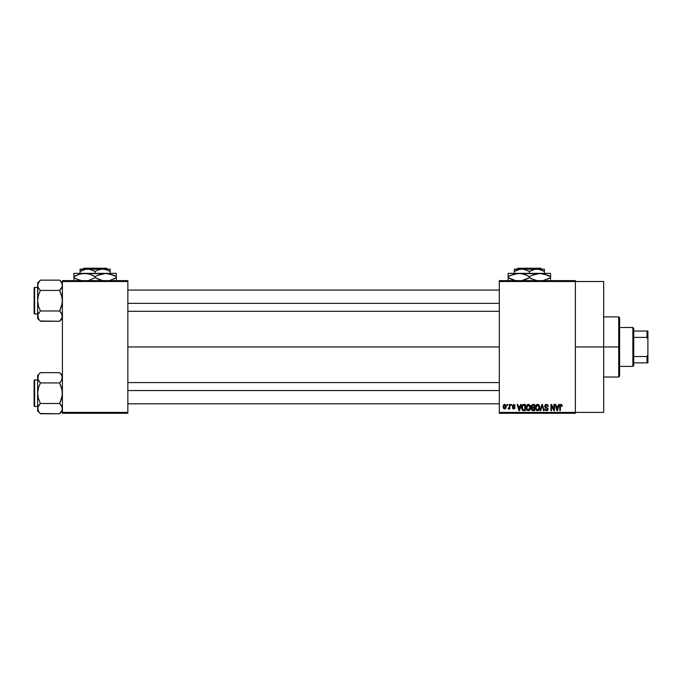 <?xml version="1.0" encoding="UTF-8"?>
<svg xmlns="http://www.w3.org/2000/svg" width="682" height="682" viewBox="0 0 682 682"><rect width="100%" height="100%" fill="white"/><g stroke="black" fill="none" stroke-linecap="round" stroke-linejoin="round"><path stroke-width="1.02" d="M575.378 346.95L603.681 346.95L603.681 281.504L603.681 346.95L575.378 346.95M127.849 346.95L499.318 346.95L127.849 346.95M499.318 280.617L575.378 280.617L499.318 280.617L499.318 281.504L575.378 281.504L575.378 412.397L499.318 412.397L499.318 280.617M575.378 281.504L499.318 281.504L499.318 413.283L499.318 412.397L575.378 412.397L575.378 413.283L499.318 413.283L575.378 413.283L575.378 280.617L575.378 281.504L603.681 281.504M507.033 404.443L507.033 405.321L507.596 405.321L507.596 404.443L507.033 404.443L507.596 404.443L507.033 404.443L507.033 405.321L507.596 405.321L507.596 404.443L507.596 405.321L507.033 405.321L507.033 404.443M510.895 404.443L510.895 405.321L511.457 405.321L511.457 404.443L510.895 404.443L511.457 404.443L510.895 404.443L510.895 405.321L511.457 405.321L511.457 404.443L511.457 405.321L510.895 405.321L510.895 404.443M520.673 404.443L520.187 406.293L518.243 406.293L517.757 404.443L517.161 404.443L518.959 410.632L519.556 410.632L521.261 404.443L520.673 404.443L521.261 404.443L520.673 404.443L520.187 406.293L518.243 406.293L517.757 404.443L517.161 404.443L518.959 410.632L519.556 410.632L521.261 404.443L519.556 410.632L518.959 410.632L517.161 404.443L517.757 404.443M529.957 405.33L528.337 404.358L526.726 405.304L526.172 407.529C526.069 409.243 526.794 410.308 528.337 410.709C529.905 410.3 530.63 409.209 530.511 407.452L529.658 404.938L527.859 404.426L526.461 405.824L526.265 408.595L527.561 410.53L529.573 410.223L530.494 407.998L530.05 405.492M539.206 405.33L537.587 404.358L535.975 405.304L535.413 407.529C535.319 409.243 536.043 410.308 537.587 410.709C539.155 410.3 539.88 409.209 539.76 407.452L538.899 404.938L537.101 404.426L535.643 406.003L535.515 408.595L536.802 410.53L538.823 410.223L539.735 407.998L539.3 405.492M546.418 404.358L545.14 404.861L544.671 406.378L545.319 407.521L547.467 408.509L547.416 409.541L546.708 409.976L544.824 408.859L545.259 410.172L546.683 410.709L547.885 409.959L548.021 408.407L545.489 406.83L545.268 405.816L546.64 405.108L547.714 406.532L548.277 406.455L548.089 405.458L546.418 404.358L544.662 406.157L545.515 407.631L547.382 408.365L547.552 408.995L546.504 409.993L544.824 408.859L546.521 410.709L548.123 409.012L545.225 406.148L546.367 405.082L548.277 406.455L546.418 404.358M558.626 404.443L558.14 406.293L556.188 406.293L555.702 404.443L555.114 404.443L556.913 410.632L557.501 410.632L559.214 404.443L558.626 404.443L559.214 404.443L558.626 404.443L558.14 406.293L556.188 406.293L555.702 404.443L555.114 404.443L556.913 410.632L557.501 410.632L559.214 404.443L557.501 410.632L556.913 410.632L555.114 404.443L555.702 404.443M561.857 404.69L560.715 404.4L559.973 405.074L559.777 410.632L560.34 410.632L560.51 405.364L561.32 405.159L561.704 406.37L562.266 406.293L561.985 404.878L561.056 404.358L559.777 406.429L559.777 410.632L560.34 410.632L560.425 405.551L561.03 405.082L561.704 406.37L562.266 406.293L561.934 404.801L561.056 404.358M553.912 404.443L553.912 409.396L551.542 404.443L550.937 404.443L550.937 410.632L551.499 410.632L551.499 405.671L553.869 410.632L554.475 410.632L554.475 404.443L553.912 404.443L554.475 404.443L553.912 404.443L553.912 409.396L551.542 404.443L550.937 404.443L550.937 410.632L551.499 410.632L551.499 405.671L553.869 410.632L554.475 410.632L554.475 404.443L554.475 410.632L553.869 410.632M541.9 404.443L540.135 410.632L540.724 410.632L542.207 405.168L543.537 410.632L544.117 410.632L542.454 404.443L541.9 404.443L542.454 404.443L541.9 404.443L540.135 410.632L540.724 410.632L542.207 405.168L543.537 410.632L544.117 410.632L542.454 404.443L544.117 410.632L543.537 410.632L542.207 405.168L540.724 410.632L540.135 410.632L541.9 404.443M532.864 404.443L531.252 405.551L531.926 407.776L531.414 409.686L532.25 410.555L534.611 410.632L534.611 404.443L532.864 404.443L534.611 404.443L532.864 404.443L531.15 406.259L531.926 407.776L531.312 409.072L532.864 410.632L534.611 410.632L534.611 404.443L534.611 410.632L532.864 410.632M522.011 405.44L523.716 404.443L522.463 404.835L521.773 406.054L522.224 410.01L525.362 410.632L525.362 404.443L523.716 404.443C522.148 404.767 521.44 405.807 521.585 407.572L522.898 410.521L525.362 410.632L525.362 404.443L525.362 410.632M513.699 404.358L512.344 405.671L512.668 406.77L514.39 407.623L513.708 408.382L512.421 407.734L513.597 409.021L514.654 408.671L514.97 407.469L513.043 406.114L512.958 405.415L513.836 405.014L515.072 405.807L514.893 405.117L513.699 404.358L512.344 405.816L514.433 407.827L513.708 408.382L512.421 407.734L513.725 409.021L514.995 407.742L512.907 405.705L513.665 405.006L515.072 405.807L513.836 404.366M509.284 404.443L509.181 407.691L508.081 408.782L508.746 409.004L509.284 408.228L509.284 408.944L509.846 408.944L509.846 404.443L509.284 404.443L509.846 404.443L509.284 404.443L509.181 407.691L508.081 408.782L508.61 409.021L509.284 408.228L509.284 408.944L509.846 408.944L509.846 404.443L509.846 408.944L509.284 408.944M504.663 404.358L503.614 404.852L503.094 406.54L503.41 408.237L504.561 409.021L505.694 408.544L506.232 406.694L505.916 405.168L504.663 404.358L503.094 406.736L504.663 409.021L506.232 406.694L504.663 404.358M62.403 413.283L127.849 413.283L127.849 412.397L62.403 412.397L62.403 281.504L127.849 281.504L127.849 412.397L127.849 280.617L62.403 280.617L127.849 280.617L127.849 281.504L62.403 281.504L62.403 280.617L62.403 412.397L127.849 412.397L127.849 413.283L62.403 413.283L62.403 412.397L62.403 413.283M603.681 412.397L603.681 346.95L603.681 412.397L575.378 412.397M562.266 406.293L561.695 406.165M561.704 406.37L561.03 405.082L560.34 406.378L561.081 405.082M560.34 410.632L559.777 410.632L559.777 406.429M560.152 404.776L560.877 404.366M557.083 409.618L556.384 407.018L557.953 407.018L557.168 409.984L557.424 408.816L557.168 409.984L556.844 408.714L557.126 409.805M551.499 410.632L550.937 410.632L550.937 404.443L551.542 404.443M546.811 404.392L547.518 404.699M548.277 406.455L547.62 405.986M546.256 405.091L545.336 406.625M548.098 409.345L547.697 410.223M544.833 409.038L545.412 409.012M546.384 409.984L547.552 408.995L547.288 408.279M547.552 409.14L547.382 408.365L545.515 407.631M547.552 408.995L546.495 407.947M545.319 407.521L544.705 406.6M544.927 405.142L545.404 404.639M539.436 405.781L539.633 406.353M539.735 407.998L539.675 408.518M535.421 407.239L535.532 406.387M536.649 404.614L537.331 404.375M538.311 404.511L537.587 404.358M537.228 409.942L536.572 409.524M536.998 405.219L537.484 405.091M538.558 405.509L537.587 405.082L539.198 407.444L538.678 409.447L539.198 407.444L537.578 409.993L536.214 408.944L535.975 407.546L537.587 405.082L538.371 405.347M538.371 409.737L537.68 409.984M536.163 406.242L536.214 408.944L537.578 409.993M535.975 407.546L536.214 408.944L536.291 405.952M538.857 405.901L539.181 407.052M531.312 409.072L531.926 407.776L531.159 406.08M531.193 406.711L531.321 407.137M532.344 405.219L532.855 405.168L531.73 406.489L532.412 405.202M532.403 408.117L531.875 408.97L532.992 408.058L531.875 408.97L533.068 409.908L531.875 408.97L532.403 408.117L534.049 408.058L534.049 409.908L532.812 409.899M531.875 408.97L532.275 408.168M532.838 409.908L534.049 409.908L534.049 408.058L532.992 408.058M532.199 405.279L534.049 405.168L534.049 407.333L532.94 407.333L531.713 406.25M532.045 407.103L531.73 406.489M530.195 405.781L530.383 406.353M530.494 408.007L530.426 408.518M526.18 407.239L526.282 406.387M527.408 404.614L528.09 404.375M529.062 404.511L528.337 404.358M526.922 406.242L526.973 408.944L528.328 409.993L526.973 408.944L526.734 407.546L528.345 405.082L529.948 407.444L529.283 409.601L529.948 407.444L528.328 409.993L527.331 409.524M527.749 405.219L528.243 405.091M529.121 409.737L528.439 409.984M526.734 407.546L526.973 408.944L527.05 405.952M529.769 406.25L529.931 407.052M523.785 410.632L522.898 410.521L523.785 410.632M522.523 410.308L521.73 408.902M521.636 408.424L521.594 407.785M521.602 407.086L521.713 406.302M522.293 408.808L522.182 408.194M522.727 405.483L522.148 407.58L522.378 406.063L524.799 405.168L524.799 409.908L523 409.788L522.293 406.319M522.378 406.063L522.83 405.398M523.461 405.185L524.799 405.168L524.799 409.908L523 409.788M522.156 407.197L522.19 408.279M519.394 409.106L519.999 407.018L518.431 407.018L518.9 408.714L518.431 407.018L519.999 407.018L519.215 409.984L518.9 408.714L519.215 409.984L519.471 408.816L519.215 409.984L518.9 408.714L519.173 409.805M515.072 405.807L514.441 405.551M513.989 405.057L514.509 405.884L513.52 405.014M512.915 405.56L513.665 405.006L512.907 405.705L513.597 406.361M514.347 406.651L514.97 407.469M514.91 408.245L514.654 408.671M512.787 408.671L512.446 407.904M512.421 407.734L513 407.802M512.983 407.657L513.708 408.382L514.433 407.827L513.606 407.205M514.433 407.827L513.708 408.382L514.288 407.495M513.017 406.983L512.404 406.327M508.61 409.021L508.243 408.143L509.181 407.691L509.284 406.779M508.729 408.211L509.181 407.691M503.904 404.588L504.458 404.375M505.669 406.694L504.68 408.382L505.66 406.421L505.635 407.239L504.646 405.006L503.666 406.421L504.68 408.382M505.635 407.239L505.174 408.194M556.93 409.03L556.384 407.018L557.953 407.018L557.347 409.106M532.855 405.168L534.049 405.168L534.049 407.333L532.94 407.333M618.71 346.95L618.71 377.027L618.71 346.95L603.681 346.95L618.71 346.95L618.71 316.883L618.71 346.95L619.597 346.95L618.71 346.95M619.597 376.14L619.597 346.95L619.597 376.14L618.71 377.027L603.681 377.027M619.597 317.769L619.597 346.95L619.597 317.769L618.71 316.883L603.681 316.883M62.198 317.462L60.758 320.02L62.198 317.462M62.403 316.116L61.636 318.75L59.649 321.248L62.207 317.445L61.636 313.464L62.403 316.116M40.144 321L59.649 321.248L62.403 318.494L59.649 321.248L40.391 321.248L38.414 318.767L37.834 314.786L40.391 310.975L38.405 305.979L37.638 300.694L38.405 295.4L40.391 290.421L38.405 287.923L37.638 285.281L37.834 286.611L37.834 283.951L39.283 281.368L37.638 285.281L37.638 318.494L37.638 316.116L38.431 318.792M40.391 280.14L39.283 281.368L40.391 280.14L39.283 281.368L40.391 280.14L59.649 280.14L40.391 280.14L37.638 282.894L40.391 280.14M34.629 313.959A0.529 0.529 0 0 1 34.1 313.43L34.1 287.957A0.529 0.529 0 0 1 34.629 287.429L37.638 287.429L34.629 287.429L34.629 313.959L37.638 313.959L34.629 313.959L34.629 287.429A0.529 0.529 0 0 0 34.1 287.957L34.1 313.43A0.529 0.529 0 0 0 34.629 313.959M59.888 280.387L61.627 282.629L62.403 285.281L62.198 283.934L62.207 286.611L59.649 290.421L60.758 289.194L59.649 290.421L40.391 290.421L59.649 290.421L61.636 295.408L62.403 300.694L61.636 305.988L59.649 310.975L40.391 310.975L59.649 310.975L62.198 314.76M40.391 310.975L37.842 314.769L40.391 310.975L38.405 305.979L37.638 300.694L37.638 316.116L38.414 313.456L37.842 314.76M59.649 321.248L60.758 320.029L59.649 321.248M37.834 286.611L37.638 300.694L38.405 295.4L40.391 290.421L38.405 287.923M37.638 316.039L37.638 318.494L39.3 320.054M37.842 317.454L39.283 320.02M39.215 289.108L40.391 290.421M39.283 312.194L38.414 313.456M59.649 290.421L60.758 289.194L59.649 290.421L62.198 298.025L62.198 303.379L59.649 310.975L61.627 313.456M62.403 285.357L62.198 286.628M62.403 282.894L59.649 280.14L61.61 282.604M62.403 285.281L62.198 283.942M60.758 289.194L61.627 287.932M60.826 312.288L59.649 310.975M127.849 303.354L499.318 303.354L127.849 303.354M499.318 390.547L127.849 390.547L499.318 390.547M632.862 327.496L633.749 328.383L633.749 331.034L633.749 328.383L632.862 327.496L619.597 327.496L632.862 327.496L632.862 366.413L619.597 366.413L632.862 366.413L632.862 327.496M633.749 365.526L632.862 366.413L633.749 365.526L633.749 362.875L633.749 365.526M633.749 337.385L633.749 356.516L633.749 331.034L633.749 337.385L647.013 337.385L647.9 339.244L647.9 354.666L647.013 356.516L633.749 356.516L633.749 362.875L633.749 356.516L647.013 356.516L647.013 362.875L647.9 362.875L647.9 354.666L647.9 362.875L647.013 362.875L647.013 356.516L647.9 354.666L647.9 331.034L633.749 331.034L647.013 331.034L647.013 337.385L647.013 331.034L647.9 331.034L647.9 339.244L647.013 337.385L633.749 337.385M633.749 362.875L647.013 362.875L633.749 362.875M34.1 288.205L34.1 289.202M34.1 312.194L34.1 313.191M62.198 409.976L59.649 413.761L62.198 409.976L62.207 407.29L62.207 409.95M62.403 408.629L61.636 405.986L62.403 408.62M40.144 413.514L59.649 413.761L62.403 411.007L59.649 413.761L40.391 413.761L38.414 411.28L37.834 407.29L40.391 403.488L38.405 398.493L37.638 393.207L38.405 387.913L40.391 382.934L38.405 380.437L37.638 377.794L37.834 379.124L38.405 375.143L37.638 377.794L37.638 408.62L38.431 411.306M59.914 372.926L61.627 375.134L62.403 377.794L61.636 380.437L59.649 382.934L61.636 387.922L62.403 393.207L61.636 398.501L59.649 403.488L40.391 403.488L38.405 398.493L37.638 393.207L38.405 387.913L40.391 382.934L59.649 382.934L60.758 381.707L59.649 382.934L40.391 382.934L37.834 379.124L37.638 375.407L40.391 372.653L59.649 372.653L40.391 372.653L37.638 375.407L37.638 411.007L37.834 407.29L39.283 404.716L37.842 407.273M34.629 406.472A0.529 0.529 0 0 1 34.1 405.943L34.1 380.471A0.529 0.529 0 0 1 34.629 379.942L37.638 379.942L34.629 379.942L34.629 406.472L37.638 406.472L34.629 406.472L34.629 379.942A0.529 0.529 0 0 0 34.1 380.471L34.1 405.943A0.529 0.529 0 0 0 34.629 406.472M62.403 377.871L62.198 376.438L61.627 380.445L62.198 379.141M40.391 403.488L39.283 404.707L40.391 403.488L39.283 404.707L40.391 403.488L59.649 403.488L62.198 407.273M59.649 413.761L60.758 412.542L59.649 413.761M37.638 408.552L37.638 411.007L39.3 412.559M38.414 411.28L39.283 412.533M38.414 380.445L37.842 379.141M39.215 381.622L40.391 382.934M39.283 404.707L38.414 405.969M59.649 382.934L60.758 381.707L59.649 382.934L62.198 390.539L62.198 395.892L59.649 403.488L61.627 405.969M62.403 375.407L59.649 372.653L61.602 375.1M62.207 376.464L62.403 377.794M60.758 381.707L61.627 380.445M60.826 404.801L59.649 403.488M34.1 380.718L34.1 381.707M34.1 404.707L34.1 405.696M517.919 268.239L540.852 268.239L517.919 268.239L517.033 269.126L517.919 268.239M541.738 269.126L540.852 268.239L541.738 269.126M515.123 271.018L514.347 271.445L514.347 270.515L514.347 273.371L514.347 271.445L516.138 270.515L519.889 269.296L523.81 269.288L529.385 271.445L529.385 273.371L529.385 271.445L533.017 269.774L536.904 269.126L544.424 269.126L514.347 269.126L514.347 271.445L519.889 269.296L523.81 269.288L529.385 271.445L534.927 269.296L538.848 269.288L544.424 271.445L541.764 270.14L544.424 271.445L544.424 273.371L544.424 269.288M529.385 271.445L528.371 270.89M514.569 273.917L518.772 273.371L508.158 273.371L550.613 273.371L537.228 273.61L542.744 273.601L550.613 276.653L548.081 275.332L550.613 276.653L550.613 277.693L542.787 280.728L550.613 277.693L550.613 274.283M544.424 273.371L539.999 273.371L548.081 275.323M547.876 279.108L550.613 277.693L550.613 279.015M542.787 273.61L516.001 273.61L521.517 273.601L526.854 275.323L524.245 274.283L529.385 276.653L526.854 275.332L529.385 276.653L529.385 277.693L534.535 280.055L529.385 277.693L521.559 280.728L526.649 279.108M535.796 273.917L539.999 273.371L531.909 275.332L535.617 273.959M532.122 275.238L529.385 276.653L532.088 275.247M521.559 273.61L518.772 273.371L524.219 274.283L527.723 275.75M510.895 275.238L518.772 273.371M508.158 275.792L508.158 273.371L508.158 277.693L513.307 280.055L508.158 277.693L508.158 280.055M510.69 279.015L516.027 280.737L508.158 277.693L508.158 276.653L514.39 273.959M531.048 278.588L537.254 280.737L531.917 279.015L529.385 277.693L529.385 276.653M550.613 280.737L550.613 280.055M548.916 275.733L550.613 276.653L550.613 275.332M508.158 276.653L510.69 275.332L508.158 276.653L508.158 275.332M529.385 277.693L526.683 279.091M509.855 278.606L508.158 277.693L508.158 279.006M544.424 270.515L544.424 271.445L540.766 269.765L536.904 269.126L514.347 269.288M83.664 268.239L106.588 268.239L83.664 268.239L82.778 269.126L83.664 268.239M107.475 269.126L106.588 268.239L107.475 269.126M80.868 271.018L80.092 271.445L80.092 270.515L80.092 273.371L80.092 271.445L81.883 270.515L85.634 269.296L89.555 269.288L95.13 271.445L95.13 273.371L95.13 271.445L98.762 269.774L102.641 269.126L80.092 269.126L80.092 271.445L85.634 269.296L89.555 269.288L95.13 271.445L98.762 269.774L102.641 269.126L106.503 269.765L110.16 271.445L107.509 270.14L110.16 271.445L110.16 273.371L110.16 269.126L110.16 269.774L110.16 269.126L102.641 269.126L106.503 269.765L110.16 271.445L110.16 270.515M95.13 271.445L94.107 270.89M80.314 273.917L84.517 273.371L73.903 273.371L116.349 273.371L102.973 273.61L108.489 273.601L116.349 276.653L113.826 275.332L116.349 276.653L116.349 277.693L109.938 280.43M110.16 273.371L105.736 273.371L113.826 275.332M116.349 280.737L116.349 277.693L110.117 280.379M108.532 273.61L81.763 273.601L84.517 273.371L89.981 274.283L95.13 276.653L92.599 275.332L95.13 276.653L95.13 277.693L100.271 280.055L95.13 277.693L88.711 280.43M101.541 273.917L105.736 273.371L97.654 275.332L101.354 273.959M97.858 275.238L95.13 276.653L97.833 275.247M96.784 278.588L102.991 280.737L95.13 277.693L88.882 280.379M88.805 273.934L84.517 273.371L89.981 274.283L93.468 275.75M73.903 275.792L73.903 273.371L73.903 276.653L79.027 274.292L84.517 273.371M76.435 279.015L81.763 280.737L76.435 279.015L73.903 277.693L73.903 276.653L73.903 277.693L79.044 280.055L73.903 277.693L73.903 280.055M95.13 277.693L95.13 276.653M116.349 280.055L116.349 274.283M114.661 275.733L116.349 276.653L116.349 275.332M73.903 275.332L73.903 276.653L80.135 273.959M76.435 275.323L73.903 276.653M88.813 273.942L87.305 273.61M75.591 278.606L73.903 277.693L73.903 279.006M113.817 279.015L116.349 277.693L116.349 279.006M80.092 269.288L110.16 269.126M127.849 290.08L499.318 290.08M127.849 311.307L499.318 311.307M499.318 403.821L127.849 403.821M499.318 382.593L127.849 382.593"/></g></svg>
